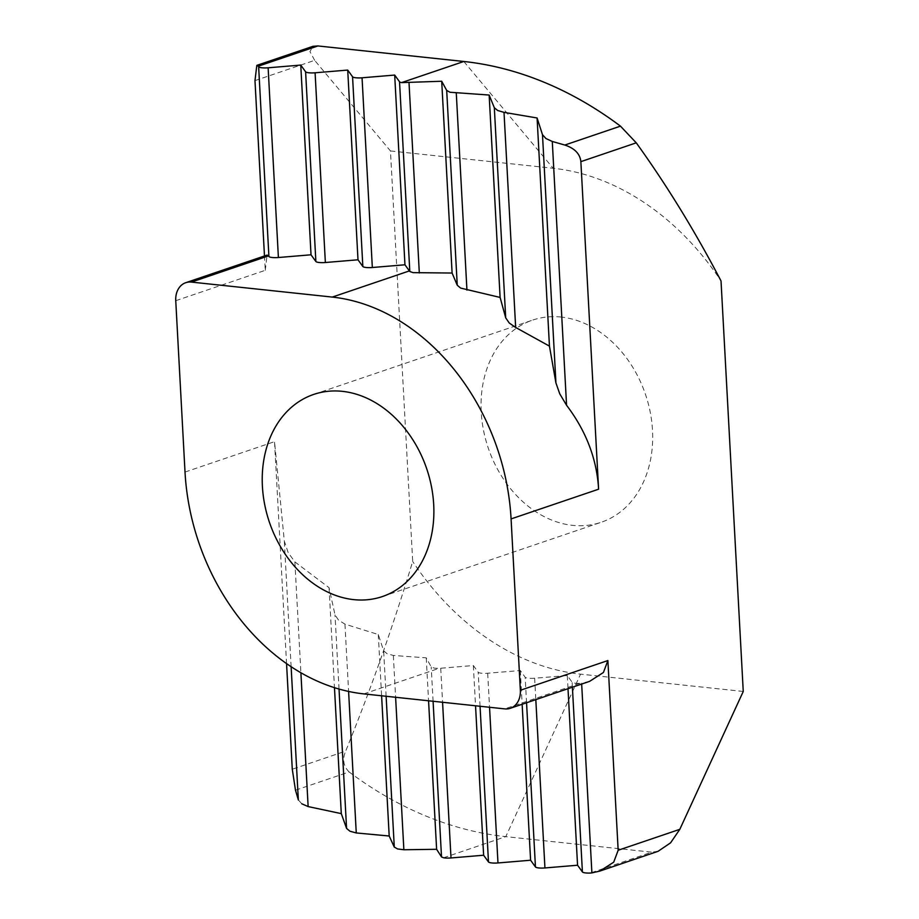 <?xml version="1.0" encoding="UTF-8"?>
<svg xmlns="http://www.w3.org/2000/svg" width="919" height="919" viewBox="0 0 919 919"><rect width="100%" height="100%" fill="white"/><g stroke="black" fill="none" stroke-linecap="round" stroke-linejoin="round"><path stroke-width="0.69" stroke-dasharray="4.59 3.45" d="M286.556 663.633L274.528 441.66L284.327 541.153L288.187 552.652L294.884 561.9L329.059 587.678L335.01 614.845L338.537 620.13L344.947 624.127L378.283 634.524L383.66 650.79L387.048 653.708L393.343 655.454L426.244 657.832L431.229 666.976L434.526 668.182L439.041 668.343A8.363 1.781 -3.1 0 0 440.729 668.239L473.354 665.528L478.202 672.237A8.363 1.781 -3.1 0 0 481.487 673.236A8.363 1.781 -3.1 0 0 487.69 673.236L520.315 670.525L525.174 677.234A8.363 1.781 -3.1 0 0 528.459 678.233A8.363 1.781 -3.1 0 0 534.651 678.233L567.287 675.522L572.135 682.231A8.363 1.781 -3.1 0 0 575.42 683.231A8.363 1.781 -3.1 0 0 579.935 683.334L581.624 683.196L581.67 684.058M561.222 317.055A106.742 83.066 -108.8 0 0 532.549 320.122A106.742 83.066 -108.8 0 0 483.474 430.126A106.742 83.066 -108.8 0 0 572.503 525.346A106.742 83.066 -108.8 0 0 601.175 522.279A106.742 83.066 -108.8 0 0 650.25 412.275A106.742 83.066 -108.8 0 0 561.222 317.055M175.747 300.697L265.258 270.312L264.477 255.976M265.258 270.312L267.084 255.091M329.059 587.678L334.47 687.676M378.283 634.524L381.603 695.786M426.244 657.832L428.564 700.783M473.354 665.528L475.537 705.781M520.315 670.525L522.141 704.264M567.287 675.522L567.999 688.699M589.619 681.358L581.624 683.196M301.811 803.803L298.342 799.944M295.481 790.191L349.151 771.971A397.238 309.152 -108.8 0 0 505.795 836.635L651.72 852.166L590.205 873.05M254.977 80.608L314.654 60.344L390.46 150.946L412.688 561.463C392.861 626.827 370.518 690.031 345.682 751.099L292.276 769.226M743.253 691.456L580.555 674.144A259.25 201.755 71.2 0 1 412.688 561.463M390.46 150.946L553.158 168.257A259.25 201.755 71.2 0 1 721.024 280.938M349.151 771.971C343.361 766.182 342.201 759.22 345.682 751.099M658.073 851.316L651.72 852.166M314.654 60.344L309.944 51.579L313.011 46.306M534.651 678.233L535.811 699.623M487.69 673.236L489.54 707.262M440.729 668.239L442.567 702.265M393.343 655.454L395.607 697.268M344.947 624.127L348.6 691.444M294.884 561.9L300.892 672.765M291.128 666.746L284.327 541.153M339.031 689.055L335.01 614.845M386.118 696.269L383.66 650.79M433.079 701.266L431.229 666.976M480.051 706.263L478.202 672.237M526.553 702.771L525.174 677.234M572.399 687.205L572.135 682.231M443.555 857.772L505.795 836.635L580.555 674.144M185.018 472.056L274.528 441.66M363.798 693.891L439.041 668.343M579.935 683.334L504.692 708.882M463.819 61.481L553.158 168.257M313.735 394.412L532.549 320.122M382.373 596.557L601.175 522.279"/><path stroke-width="1.38" d="M581.67 684.058L591.893 872.901L599.889 871.063L613.708 862.183L618.165 850.259L679.819 829.329L743.253 691.456L721.024 280.938C694.959 231.163 666.7 185.121 636.258 142.836L580.865 161.641L598.602 489.207C596.845 459.075 586.173 431.103 566.563 405.268L559.751 393.837L555.926 382.924L549.447 346.118L515.662 327.463L509.218 322.983L505.703 317.836L500.108 297.434L460.637 288.084L457.248 285.235L452.102 273.035L413.102 272.644L409.805 271.507L404.957 264.787L372.333 267.509A8.363 1.781 176.9 0 1 366.13 267.498A8.363 1.781 176.9 0 1 362.844 266.499L357.996 259.79L325.36 262.512A8.363 1.781 176.9 0 1 319.169 262.501A8.363 1.781 176.9 0 1 315.872 261.501L311.024 254.793L278.4 257.515A8.363 1.781 176.9 0 1 272.196 257.504A8.363 1.781 176.9 0 1 268.911 256.504L268.486 255.919L191.416 282.087A20.907 16.266 -108.8 0 0 185.799 282.684A20.907 16.266 -108.8 0 0 175.747 300.697L185.018 472.056A209.072 162.709 -108.8 0 0 363.798 693.891L504.692 708.882A20.907 16.266 -108.8 0 0 510.309 708.285A20.907 16.266 -108.8 0 0 520.361 690.272L511.079 518.913A209.072 162.709 -108.8 0 0 332.31 297.078L191.416 282.087M545.932 138.528L552.285 141.469L564.806 145.041L620.463 126.144A397.238 309.152 -108.8 0 0 463.819 61.481L317.894 45.95L258.216 66.214L258.641 66.788A8.363 1.781 -3.1 0 0 261.926 67.788A8.363 1.781 -3.1 0 0 268.13 67.799L300.754 65.077L305.602 71.785A8.363 1.781 -3.1 0 0 308.887 72.785A8.363 1.781 -3.1 0 0 315.091 72.796L347.715 70.074L352.563 76.782A8.363 1.781 -3.1 0 0 355.86 77.782A8.363 1.781 -3.1 0 0 362.052 77.793L394.688 75.071L399.535 81.78A8.363 1.781 -3.1 0 0 401.58 82.607L441.706 81.251L446.691 90.418L450.023 92.256L489.149 95.036L494.33 107.741L497.707 110.498L504.014 112.371L537.087 117.977L542.486 134.702L545.932 138.528M591.893 872.901L590.205 873.05A8.363 1.781 176.9 0 1 585.69 872.935A8.363 1.781 176.9 0 1 582.405 871.936L572.399 687.205M535.811 699.623L544.933 867.95A8.363 1.781 176.9 0 1 538.729 867.938A8.363 1.781 176.9 0 1 535.444 866.939L526.553 702.771M489.54 707.262L497.972 862.952A8.363 1.781 176.9 0 1 491.768 862.941A8.363 1.781 176.9 0 1 488.483 861.942L480.051 706.263M442.567 702.265L450.999 857.955A8.363 1.781 176.9 0 1 444.796 857.944A8.363 1.781 176.9 0 1 443.555 857.772L441.511 856.922L436.617 849.294L403.866 849.753L397.617 848.949L394.285 847.077L389.197 836.014L356.262 832.947L349.967 831.236L346.578 828.433L341.294 813.625L308.141 806.583L301.811 803.803M342.408 391.345A106.742 83.066 -108.8 0 0 313.735 394.412A106.742 83.066 -108.8 0 0 264.661 504.416A106.742 83.066 -108.8 0 0 353.689 599.625A106.742 83.066 -108.8 0 0 382.373 596.557A106.742 83.066 -108.8 0 0 431.448 486.553A106.742 83.066 -108.8 0 0 342.408 391.345M258.216 66.214L256.815 65.375L254.977 80.608L264.477 255.976M185.799 282.684L267.084 255.091L268.486 255.919M291.128 666.746L298.342 799.944L295.481 790.191L292.276 769.226L286.556 663.633M300.754 65.077L311.024 254.793M334.47 687.676L341.294 813.625M347.715 70.074L357.996 259.79M381.603 695.786L389.197 836.014M394.688 75.071L404.957 264.787M428.564 700.783L436.617 849.294M475.537 705.781L483.624 855.233L488.483 861.942M441.706 81.251L452.102 273.035M450.999 857.955L483.624 855.233M522.141 704.264L530.596 860.23L535.444 866.939M489.149 95.036L500.108 297.434M497.972 862.952L530.596 860.23M567.999 688.699L577.557 865.227L582.405 871.936M537.087 117.977L549.447 346.118M544.933 867.95L577.557 865.227M520.361 690.272L607.884 660.554L603.438 672.467L589.619 681.358L510.309 708.285M607.884 660.554L618.165 850.259M580.865 161.641C580.015 153.818 574.662 148.292 564.806 145.041M679.819 829.329L670.583 842.826L658.073 851.316L599.889 871.063M620.463 126.144L636.258 142.836M256.815 65.375L313.011 46.306L317.894 45.95M552.285 141.469L566.563 405.268M504.014 112.371L515.662 327.463M456.283 93.198L466.944 290.117M409.024 82.859L419.317 272.954M362.052 77.793L372.333 267.509M315.091 72.796L325.36 262.512M268.13 67.799L278.4 257.515M395.607 697.268L403.866 849.753M348.6 691.444L356.262 832.947M300.892 672.765L308.141 806.583M268.911 256.504L258.641 66.788M315.872 261.501L305.602 71.785M346.578 828.433L339.031 689.055M362.844 266.499L352.563 76.782M394.285 847.077L386.118 696.269M409.805 271.507L399.535 81.78M441.511 856.922L433.079 701.266M457.248 285.235L446.691 90.418M505.703 317.836L494.33 107.741M555.926 382.924L542.486 134.702M511.079 518.913L598.602 489.207M401.58 82.607L463.819 61.481M332.31 297.078L409.38 270.91"/></g></svg>
